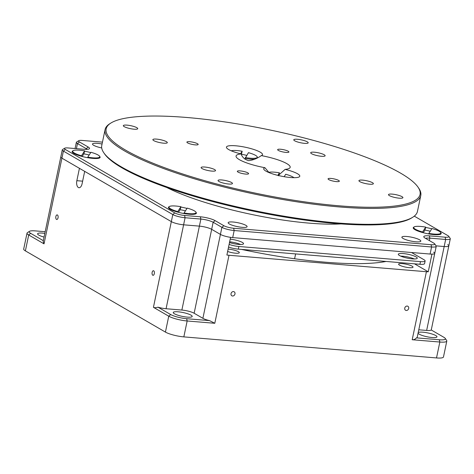 <?xml version="1.0" encoding="UTF-8"?>
<svg xmlns="http://www.w3.org/2000/svg" width="474" height="474" viewBox="0 0 474 474"><rect width="100%" height="100%" fill="white"/><g stroke="black" fill="none" stroke-linecap="round" stroke-linejoin="round"><path stroke-width="0.71" d="M403.19 253.554A9.676 1.955 11.8 0 0 398.314 254.242A9.676 1.955 11.8 0 0 402.799 256.92A9.676 1.955 11.8 0 0 412.38 258.887A9.676 1.955 11.8 0 0 417.256 258.2A9.676 1.955 11.8 0 0 412.765 255.516A9.676 1.955 11.8 0 0 403.19 253.554M414.341 258.97A9.676 1.955 11.8 0 0 402.633 256.203A9.676 1.955 11.8 0 0 400.672 256.114M229.493 242.575A9.676 1.955 11.8 0 0 238.665 244.412A9.676 1.955 11.8 0 0 243.535 243.725A9.676 1.955 11.8 0 0 230.21 239.151M229.108 244.4A9.213 1.86 11.8 0 0 238.872 246.492L420.485 261.624A9.213 1.86 11.8 0 0 425.125 260.973A9.213 1.86 11.8 0 0 424.005 259.746L411.503 252.494M238.872 246.492L238.315 249.14L419.928 264.273L420.485 261.624M240.626 244.495A9.676 1.955 11.8 0 0 229.653 241.799M425.125 260.973L424.574 263.621A9.213 1.86 -168.2 0 1 419.928 264.273M238.315 249.14A9.213 1.86 -168.2 0 1 228.557 247.055M419.638 239.838A9.676 1.955 11.8 0 0 409.169 236.769A9.676 1.955 11.8 0 0 401.881 237.172A9.676 1.955 11.8 0 0 403.06 238.458A9.676 1.955 11.8 0 0 413.529 241.527A9.676 1.955 11.8 0 0 420.817 241.13A9.676 1.955 11.8 0 0 419.638 239.838M245.923 225.363A9.676 1.955 11.8 0 0 235.454 222.294A9.676 1.955 11.8 0 0 228.16 222.697A9.676 1.955 11.8 0 0 229.345 223.983A9.676 1.955 11.8 0 0 239.814 227.052A9.676 1.955 11.8 0 0 247.102 226.655A9.676 1.955 11.8 0 0 245.923 225.363M102.064 144.025A9.676 1.955 11.8 0 0 92.495 144.019A9.676 1.955 11.8 0 0 93.674 145.311A9.676 1.955 11.8 0 0 101.709 147.941M440.773 232.698A14.285 2.885 -168.2 0 1 440.749 234.132A14.285 2.885 -168.2 0 1 428.976 233.966A14.285 2.885 -168.2 0 1 414.951 229.671A14.285 2.885 -168.2 0 1 413.387 228.415A14.285 2.885 -168.2 0 1 413.938 227.093M425.64 227.449A14.285 2.885 -168.2 0 1 431.79 228.829M195.987 212.299A14.285 2.885 -168.2 0 1 195.963 213.733A14.285 2.885 -168.2 0 1 184.19 213.573A14.285 2.885 -168.2 0 1 170.166 209.271A14.285 2.885 -168.2 0 1 168.608 208.021A14.285 2.885 -168.2 0 1 169.159 206.694M180.861 207.055A14.285 2.885 -168.2 0 1 187.011 208.43M99.712 156.467A14.285 2.885 -168.2 0 1 99.688 157.901A14.285 2.885 -168.2 0 1 87.915 157.735A14.285 2.885 -168.2 0 1 73.891 153.44A14.285 2.885 -168.2 0 1 72.326 152.184A14.285 2.885 -168.2 0 1 72.877 150.862M84.579 151.224A14.285 2.885 -168.2 0 1 90.73 152.598M434.694 243.849L436.104 245.911A9.213 1.86 -168.2 0 1 436.222 246.326A9.213 1.86 -168.2 0 1 431.577 246.978L234.174 230.53A9.213 1.86 -168.2 0 1 221.897 227.336L213.146 222.259A9.213 1.86 11.8 0 0 200.875 219.065L185.085 217.744A9.213 1.86 -168.2 0 1 172.809 214.55L63.403 151.105A9.213 1.86 -168.2 0 1 62.278 149.879A9.213 1.86 -168.2 0 1 62.55 149.541L64.671 148.22A7.371 1.487 11.8 0 0 65.353 149.47L174.758 212.915A7.371 1.487 11.8 0 0 184.576 215.474L200.366 216.79A11.056 2.234 -168.2 0 1 215.095 220.623L223.847 225.701A7.371 1.487 11.8 0 0 233.664 228.255L431.073 244.703A7.371 1.487 11.8 0 0 434.694 243.849A7.371 1.487 11.8 0 0 433.888 243.198L425.137 238.126A11.056 2.234 -168.2 0 1 423.922 237.154A11.056 2.234 -168.2 0 1 429.355 235.868L445.151 237.184A7.371 1.487 11.8 0 0 448.771 236.33A7.371 1.487 11.8 0 0 447.966 235.679L414.288 216.15M233.664 228.255L234.174 230.53L232.698 237.598L430.102 254.046L431.577 246.978L431.073 244.703M65.353 149.47L63.403 151.105L61.928 158.168A9.213 1.86 -168.2 0 1 60.802 156.941A9.213 1.86 11.8 0 0 61.928 158.168L171.333 221.619A9.213 1.86 11.8 0 0 183.604 224.812A9.213 1.86 -168.2 0 1 171.333 221.619L172.809 214.55L174.758 212.915M102.461 142.129L82.245 140.446A7.371 1.487 11.8 0 0 78.749 140.695A7.371 1.487 11.8 0 0 79.431 141.945L88.182 147.023A11.056 2.234 -168.2 0 1 89.201 148.895A11.056 2.234 -168.2 0 1 83.957 149.28L68.167 147.965A7.371 1.487 11.8 0 0 64.671 148.22M166.789 187.503A111.035 22.444 11.8 0 0 341.043 223.906M431.251 329.981L448.825 245.87A9.213 1.86 -168.2 0 1 444.179 246.527L436.062 245.852L444.179 246.527A9.213 1.86 11.8 0 0 448.825 245.87A9.213 1.86 11.8 0 0 447.699 244.643M433.621 252.168A9.213 1.86 11.8 0 1 434.747 253.394L417.215 337.31A9.213 1.86 -168.2 0 1 416.433 337.855L439.333 339.763A11.98 2.423 11.8 0 0 445.216 338.371L446.627 340.427A13.823 2.791 -168.2 0 1 446.804 341.055A13.823 2.791 -168.2 0 1 439.836 342.032L412.202 339.734L426.41 271.715A9.213 1.86 11.8 0 0 428.247 271.798L431.938 254.129A9.213 1.86 11.8 0 0 434.747 253.394A9.213 1.86 -168.2 0 1 430.102 254.046M232.698 237.598A9.213 1.86 -168.2 0 1 220.422 234.399L211.671 229.327A9.213 1.86 11.8 0 0 199.4 226.128L183.604 224.812L166.072 308.734A9.213 1.86 -168.2 0 1 158.008 307.193L170.699 314.552A11.98 2.423 11.8 0 0 186.655 318.706L209.549 320.614A9.213 1.86 -168.2 0 1 202.89 318.321L194.139 313.243A9.213 1.86 11.8 0 0 181.868 310.049L166.072 308.734M87.151 149.351A9.213 1.86 11.8 0 0 86.232 148.658L77.481 143.581A9.213 1.86 -168.2 0 1 76.355 142.354A9.213 1.86 -168.2 0 1 76.628 142.022L78.749 140.695M448.771 236.33L450.181 238.386A9.213 1.86 -168.2 0 1 450.3 238.807A9.213 1.86 -168.2 0 1 445.655 239.459L429.865 238.144A9.213 1.86 11.8 0 0 425.605 238.398M278.931 174.906L285.117 169.384A27.646 5.587 11.8 0 0 290.177 167.31A27.646 5.587 11.8 0 0 286.794 163.619A27.646 5.587 11.8 0 0 261.322 155.608C257.21 158.506 252.962 160.194 248.572 160.662C244.708 159.507 242.226 157.261 241.118 153.931A27.646 5.587 11.8 0 0 236.058 156.005A27.646 5.587 11.8 0 0 239.441 159.691A27.646 5.587 11.8 0 0 264.913 167.707L268.794 172.305M247.89 172.897A5.759 1.161 11.8 0 0 241.657 171.073A5.759 1.161 11.8 0 0 237.32 171.31A5.759 1.161 11.8 0 0 238.025 172.074A5.759 1.161 11.8 0 0 244.258 173.905A5.759 1.161 11.8 0 0 248.595 173.662A5.759 1.161 11.8 0 0 247.89 172.897M197.462 143.699A5.759 1.161 11.8 0 0 191.229 141.874A5.759 1.161 11.8 0 0 186.892 142.111A5.759 1.161 11.8 0 0 187.597 142.881A5.759 1.161 11.8 0 0 193.83 144.706A5.759 1.161 11.8 0 0 198.168 144.469A5.759 1.161 11.8 0 0 197.462 143.699M288.21 151.236A5.759 1.161 11.8 0 0 281.977 149.411A5.759 1.161 11.8 0 0 277.64 149.648A5.759 1.161 11.8 0 0 278.345 150.418A5.759 1.161 11.8 0 0 284.578 152.243A5.759 1.161 11.8 0 0 288.915 152.006A5.759 1.161 11.8 0 0 288.21 151.236M338.637 180.428A5.759 1.161 11.8 0 0 332.404 178.603A5.759 1.161 11.8 0 0 328.067 178.84A5.759 1.161 11.8 0 0 328.772 179.61A5.759 1.161 11.8 0 0 335.005 181.435A5.759 1.161 11.8 0 0 339.343 181.198A5.759 1.161 11.8 0 0 338.637 180.428M231.561 182.52A7.371 1.487 11.8 0 0 223.586 180.185A7.371 1.487 11.8 0 0 218.034 180.487A7.371 1.487 11.8 0 0 218.935 181.471A7.371 1.487 11.8 0 0 226.91 183.811A7.371 1.487 11.8 0 0 232.461 183.503A7.371 1.487 11.8 0 0 231.561 182.52M136.844 127.69A7.371 1.487 11.8 0 0 128.869 125.349A7.371 1.487 11.8 0 0 123.317 125.657A7.371 1.487 11.8 0 0 124.218 126.641A7.371 1.487 11.8 0 0 132.199 128.975A7.371 1.487 11.8 0 0 137.75 128.673A7.371 1.487 11.8 0 0 136.844 127.69M307.3 141.839A7.371 1.487 11.8 0 0 299.325 139.504A7.371 1.487 11.8 0 0 293.773 139.806A7.371 1.487 11.8 0 0 294.674 140.79A7.371 1.487 11.8 0 0 302.649 143.124A7.371 1.487 11.8 0 0 308.201 142.822A7.371 1.487 11.8 0 0 307.3 141.839M402.017 196.674A7.371 1.487 11.8 0 0 394.036 194.334A7.371 1.487 11.8 0 0 388.484 194.642A7.371 1.487 11.8 0 0 389.391 195.626A7.371 1.487 11.8 0 0 397.366 197.96A7.371 1.487 11.8 0 0 402.918 197.658A7.371 1.487 11.8 0 0 402.017 196.674M125.806 150.258A160.331 32.404 11.8 0 0 314.973 203.251A160.331 32.404 11.8 0 0 418.05 187.194A160.331 32.404 11.8 0 0 400.429 173.057A160.331 32.404 11.8 0 0 242.978 124.828A160.331 32.404 11.8 0 0 110.916 123.027A160.331 32.404 11.8 0 0 125.806 150.258M418.05 187.194L418.755 188.219A161.255 32.593 -168.2 0 1 420.782 195.513A161.255 32.593 -168.2 0 1 299.331 202.191A161.255 32.593 -168.2 0 1 124.834 151.076A161.255 32.593 -168.2 0 1 105.086 129.562A161.255 32.593 -168.2 0 1 109.861 123.69L110.916 123.027M412.682 217.288L411.628 217.951A160.331 32.404 -168.2 0 1 279.565 216.156A160.331 32.404 -168.2 0 1 122.114 167.926A160.331 32.404 -168.2 0 1 104.493 153.789L103.788 152.758A161.255 32.593 11.8 0 0 121.51 166.972A161.255 32.593 11.8 0 0 279.867 215.48A161.255 32.593 11.8 0 0 412.682 217.288A161.255 32.593 11.8 0 0 417.458 211.416L420.782 195.513M324.228 154.767A7.371 1.487 11.8 0 0 316.247 152.432A7.371 1.487 11.8 0 0 310.695 152.741A7.371 1.487 11.8 0 0 311.602 153.718A7.371 1.487 11.8 0 0 319.577 156.059A7.371 1.487 11.8 0 0 325.128 155.75A7.371 1.487 11.8 0 0 324.228 154.767M372.463 182.697A7.371 1.487 11.8 0 0 364.482 180.357A7.371 1.487 11.8 0 0 358.931 180.665A7.371 1.487 11.8 0 0 359.837 181.649A7.371 1.487 11.8 0 0 367.812 183.983A7.371 1.487 11.8 0 0 373.364 183.675A7.371 1.487 11.8 0 0 372.463 182.697M214.633 169.591A7.371 1.487 11.8 0 0 206.658 167.257A7.371 1.487 11.8 0 0 201.106 167.559A7.371 1.487 11.8 0 0 202.007 168.543A7.371 1.487 11.8 0 0 209.982 170.877A7.371 1.487 11.8 0 0 215.534 170.575A7.371 1.487 11.8 0 0 214.633 169.591M166.398 141.667A7.371 1.487 11.8 0 0 158.423 139.326A7.371 1.487 11.8 0 0 152.871 139.634A7.371 1.487 11.8 0 0 153.772 140.618A7.371 1.487 11.8 0 0 161.752 142.952A7.371 1.487 11.8 0 0 167.304 142.65A7.371 1.487 11.8 0 0 166.398 141.667M241.118 153.931A18.427 3.727 -168.2 0 1 228.699 149.559A18.427 3.727 -168.2 0 1 226.673 147.929A18.427 3.727 -168.2 0 1 238.523 146.087A18.427 3.727 -168.2 0 1 260.262 152.178A18.427 3.727 -168.2 0 1 261.974 155.306A18.427 3.727 -168.2 0 1 261.322 155.608M285.117 169.384A18.427 3.727 -168.2 0 1 297.536 173.757A18.427 3.727 -168.2 0 1 299.248 176.885A18.427 3.727 -168.2 0 1 284.068 176.678A18.427 3.727 -168.2 0 1 265.973 171.138A18.427 3.727 -168.2 0 1 263.947 169.508A18.427 3.727 -168.2 0 1 264.913 167.707M105.086 129.562L101.762 145.465A161.255 32.593 11.8 0 0 103.788 152.758M44.829 233.404A9.676 1.955 11.8 0 0 42.464 233.125A9.676 1.955 11.8 0 0 37.588 233.812A9.676 1.955 11.8 0 0 44.058 237.083M418.074 333.181A9.676 1.955 11.8 0 0 432.098 337.529A9.676 1.955 11.8 0 0 436.975 336.842A9.676 1.955 11.8 0 0 432.489 334.164A9.676 1.955 11.8 0 0 422.909 332.197A9.676 1.955 11.8 0 0 418.192 332.63M178.129 311.803A9.676 1.955 11.8 0 0 173.253 312.49A9.676 1.955 11.8 0 0 177.738 315.169A9.676 1.955 11.8 0 0 187.319 317.13A9.676 1.955 11.8 0 0 192.195 316.448A9.676 1.955 11.8 0 0 187.704 313.764A9.676 1.955 11.8 0 0 178.129 311.803M55.861 216.553A2.305 1.173 -85.2 0 0 56.761 219.48A2.305 1.173 -85.2 0 0 58.047 217.821A2.305 1.173 -85.2 0 0 57.147 214.894A2.305 1.173 -85.2 0 0 55.861 216.553M152.142 272.384A2.305 1.173 -85.2 0 0 153.043 275.317A2.305 1.173 -85.2 0 0 154.328 273.658A2.305 1.173 -85.2 0 0 153.428 270.725A2.305 1.173 -85.2 0 0 152.142 272.384M231.034 293.631A2.305 1.926 120.1 0 0 231.851 295.788A2.305 1.926 120.1 0 0 234.98 293.957A2.305 1.926 120.1 0 0 234.162 291.8A2.305 1.926 120.1 0 0 231.034 293.631M404.749 308.106A2.305 1.926 120.1 0 0 405.566 310.263A2.305 1.926 120.1 0 0 408.695 308.432A2.305 1.926 120.1 0 0 407.877 306.275A2.305 1.926 120.1 0 0 404.749 308.106M227.633 251.475A7.371 1.487 11.8 0 0 235.596 253.205A7.371 1.487 11.8 0 0 239.311 252.683A7.371 1.487 11.8 0 0 235.892 250.639A7.371 1.487 11.8 0 0 228.598 249.146A7.371 1.487 11.8 0 0 228.124 249.111M402.313 263.621A7.371 1.487 11.8 0 0 398.598 264.142A7.371 1.487 11.8 0 0 402.017 266.187A7.371 1.487 11.8 0 0 409.317 267.68A7.371 1.487 11.8 0 0 413.026 267.158A7.371 1.487 11.8 0 0 409.607 265.114A7.371 1.487 11.8 0 0 402.313 263.621M241.544 249.413A156.645 31.657 11.8 0 0 325.519 262.217A156.645 31.657 11.8 0 0 386.091 261.452M62.278 149.879L43.17 241.337L44.023 243.855L61.928 158.168L79.431 168.323L76.847 180.689A5.528 2.82 94.8 0 0 78.364 187.508A5.528 2.82 94.8 0 0 79.016 187.722A5.528 2.82 94.8 0 0 82.097 183.734L84.68 171.369L171.333 221.619L153.434 307.306C154.423 307.851 155.946 307.816 158.008 307.193M181.868 310.049L199.4 226.128L183.604 224.812L185.085 217.744L184.576 215.474M200.366 216.79L200.875 219.065L199.4 226.128A9.213 1.86 -168.2 0 1 211.671 229.327L194.139 313.243M202.89 318.321L220.422 234.399L211.671 229.327L213.146 222.259L215.095 220.623M223.847 225.701L221.897 227.336L220.422 234.399A9.213 1.86 11.8 0 0 230.583 237.35L226.892 255.018A9.213 1.86 11.8 0 0 229.007 255.267L214.793 323.286L187.159 320.981A13.823 2.791 -168.2 0 1 168.75 316.188L153.434 307.306M44.023 243.855L28.707 234.974L25.383 250.876L165.426 332.09L168.75 316.188L170.699 314.552M25.383 250.876A13.823 2.791 -168.2 0 1 23.7 249.034L27.024 233.131A13.823 2.791 -168.2 0 1 27.433 232.627L29.548 231.306A11.98 2.423 11.8 0 0 30.656 233.338L43.312 240.673M446.804 341.055L443.48 356.958A13.823 2.791 -168.2 0 1 436.513 357.935L439.836 342.032L439.333 339.763M186.655 318.706L187.159 320.981L183.835 336.884L436.513 357.935M183.835 336.884A13.823 2.791 -168.2 0 1 165.426 332.09M426.41 271.715L229.007 255.267M45.178 231.721L35.23 230.891A11.98 2.423 11.8 0 0 29.548 231.306M445.216 338.371A11.98 2.423 11.8 0 0 443.907 337.316L431.216 329.957A9.213 1.86 -168.2 0 1 426.647 330.443L418.785 329.791M209.549 320.614L214.793 323.286M412.202 339.734C413.944 339.858 415.354 339.23 416.433 337.855M428.247 271.798L414.495 263.822M402.302 256.754L401.217 256.126M30.656 233.338L28.707 234.974A13.823 2.791 -168.2 0 1 27.024 233.131M89.171 155.01A11.98 2.423 11.8 0 0 83.88 153.866L84.656 150.874A13.823 2.791 11.8 0 0 72.777 150.987A13.823 2.791 11.8 0 0 72.688 151.188A13.823 2.791 11.8 0 0 81.51 155.75L81.398 156.284M99.38 158.055A13.823 2.791 11.8 0 0 99.481 157.931A13.823 2.791 11.8 0 0 99.564 157.729L99.747 156.841A13.823 2.791 11.8 0 0 90.931 152.284L87.785 157.161A13.823 2.791 11.8 0 0 99.747 156.841M72.688 151.188L72.504 152.071A13.823 2.791 11.8 0 0 72.546 152.45M87.785 157.161L87.672 157.694M84.656 150.874L81.51 155.75M83.88 153.866L82.186 156.497M185.453 210.847A11.98 2.423 11.8 0 0 180.156 209.704L180.932 206.705A13.823 2.791 11.8 0 0 169.052 206.824A13.823 2.791 11.8 0 0 168.969 207.025A13.823 2.791 11.8 0 0 177.791 211.582L177.679 212.121M195.655 213.893A13.823 2.791 11.8 0 0 195.762 213.762A13.823 2.791 11.8 0 0 195.845 213.561L196.029 212.678A13.823 2.791 11.8 0 0 187.206 208.122L184.066 212.998A13.823 2.791 11.8 0 0 196.029 212.678M168.969 207.025L168.785 207.908A13.823 2.791 11.8 0 0 168.827 208.287M184.066 212.998L183.953 213.531M180.932 206.705L177.791 211.582M180.156 209.704L178.461 212.328M430.232 231.241A11.98 2.423 11.8 0 0 424.941 230.097L425.717 227.105A13.823 2.791 11.8 0 0 413.838 227.218A13.823 2.791 11.8 0 0 413.749 227.419A13.823 2.791 11.8 0 0 422.571 231.982L422.458 232.515M440.441 234.286A13.823 2.791 11.8 0 0 440.542 234.162A13.823 2.791 11.8 0 0 440.624 233.955L440.808 233.072A13.823 2.791 11.8 0 0 431.992 228.515L428.846 233.392A13.823 2.791 11.8 0 0 440.808 233.072M413.749 227.419L413.565 228.302A13.823 2.791 11.8 0 0 413.606 228.681M428.846 233.392L428.733 233.925M425.717 227.105L422.571 231.982M424.941 230.097L423.246 232.728M246.693 155.395A11.98 2.423 11.8 0 0 241.402 154.251L242.178 151.253A13.823 2.791 11.8 0 0 231.241 150.803M245.307 157.546A13.823 2.791 11.8 0 0 257.275 157.226A13.823 2.791 11.8 0 0 248.453 152.669L245.123 158.429A13.823 2.791 11.8 0 0 254.852 159.116M242.178 151.253L240.543 153.789M245.04 159.228L245.123 158.429M278.676 175.83L279.453 172.832A13.823 2.791 11.8 0 0 268.515 172.382M293.91 177.691A13.823 2.791 11.8 0 0 285.727 174.248L284.145 176.695M279.453 172.832L277.817 175.368M86.084 149.381L86.232 148.658L88.182 147.023M79.431 141.945L77.481 143.581L76.421 148.652M426.647 330.443L445.655 239.459L445.151 237.184M429.355 235.868L429.865 238.144L429.355 240.573M76.847 180.689L82.636 181.169M295.616 253.916L294.603 258.763M75.064 148.54L76.355 142.354M434.747 253.394L436.222 246.326M448.825 245.87L450.3 238.807M257.275 157.226L257.109 157.996"/></g></svg>
